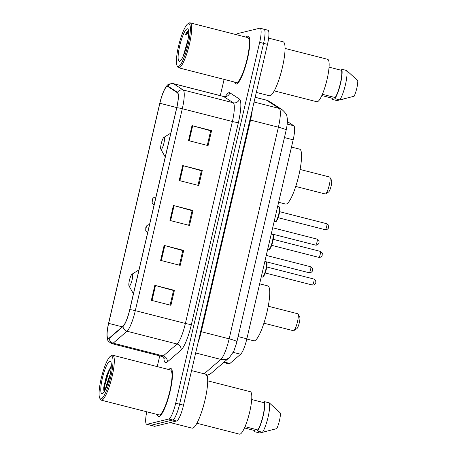 <?xml version="1.0" encoding="UTF-8"?>
<svg xmlns="http://www.w3.org/2000/svg" width="457" height="457" viewBox="0 0 457 457"><rect width="100%" height="100%" fill="white"/><g stroke="black" fill="none" stroke-linecap="round" stroke-linejoin="round"><path stroke-width="0.69" d="M287.407 121.591L293.782 125.744A15.458 3.108 104.3 0 1 293.166 139.808L246.854 338.82A15.458 3.108 104.3 0 1 240.611 354.249L229.905 363.492A15.458 3.108 104.3 0 1 229.26 363.863A15.458 3.108 104.3 0 1 228.917 363.863L223.622 362.515M146.76 411.791A15.458 3.108 -75.7 0 0 146.703 424.29L154.523 426.29A15.458 3.108 -75.7 0 0 154.866 426.29L176.631 421A15.458 3.108 -75.7 0 0 183.514 405.199L267.488 44.358A15.458 3.108 -75.7 0 0 267.911 30.208L263.997 29.208A15.458 3.108 -75.7 0 0 263.66 29.214M146.703 424.29A15.458 3.108 -75.7 0 0 147.04 424.29L168.804 419L172.717 420A15.458 3.108 -75.7 0 0 179.607 404.199L263.575 43.358A15.458 3.108 -75.7 0 0 263.997 29.208A15.458 3.108 -75.7 0 1 263.575 43.358L179.607 404.199A15.458 3.108 -75.7 0 1 172.717 420L150.953 425.29L172.717 420L176.631 421M150.61 425.29A15.458 3.108 -75.7 0 0 150.953 425.29A15.458 3.108 -75.7 0 1 150.61 425.29M159.145 416.401A24.729 4.976 -75.7 0 0 169.855 392.403A24.729 4.976 -75.7 0 0 170.838 368.485A24.729 4.976 -75.7 0 0 170.295 368.491A24.729 4.976 -75.7 0 0 168.782 369.553A24.729 4.976 -75.7 0 1 170.295 368.491A24.729 4.976 -75.7 0 1 170.838 368.485A24.729 4.976 -75.7 0 1 169.855 392.403A24.729 4.976 -75.7 0 1 159.145 416.401A24.729 4.976 -75.7 0 1 158.596 416.407A24.729 4.976 -75.7 0 0 159.145 416.401M236.492 84.008A24.729 4.976 -75.7 0 0 247.208 60.01A24.729 4.976 -75.7 0 0 248.191 36.092A24.729 4.976 -75.7 0 0 247.643 36.097A24.729 4.976 -75.7 0 0 246.129 37.166A24.729 4.976 -75.7 0 1 247.643 36.097A24.729 4.976 -75.7 0 1 248.191 36.092A24.729 4.976 -75.7 0 1 247.208 60.01A24.729 4.976 -75.7 0 1 236.492 84.008A24.729 4.976 -75.7 0 1 235.949 84.014A24.729 4.976 -75.7 0 0 236.492 84.008M108.56 338.448A16.486 3.313 104.3 0 1 108.195 338.454A16.486 3.313 104.3 0 1 108.652 323.362L159.87 103.265A16.486 3.313 104.3 0 1 167.576 86.407A16.486 3.313 104.3 0 1 167.788 86.499L177.373 92.742A16.486 3.313 104.3 0 1 176.71 107.738L129.719 309.675A16.486 3.313 104.3 0 1 123.059 326.132L109.246 338.054A16.486 3.313 104.3 0 1 108.56 338.448M108.469 338.848A16.898 3.399 -75.7 0 0 109.172 338.443L122.984 326.521A16.898 3.399 -75.7 0 0 129.811 309.652L176.802 107.721A16.898 3.399 -75.7 0 0 177.482 92.343L167.896 86.105A16.898 3.399 -75.7 0 0 164.149 90.16A16.898 3.399 -75.7 0 0 159.779 103.288L108.56 323.385A16.898 3.399 -75.7 0 0 106.989 333.519A16.898 3.399 -75.7 0 0 108.469 338.848M157.305 414.482A24.729 4.976 -75.7 0 0 158.596 416.407A24.729 4.976 -75.7 0 1 157.305 414.482M234.652 82.089A24.729 4.976 -75.7 0 0 235.949 84.014A24.729 4.976 -75.7 0 1 234.652 82.089M168.804 419A15.458 3.108 -75.7 0 0 175.694 403.2L259.662 42.358A15.458 3.108 -75.7 0 0 260.09 28.208A15.458 3.108 -75.7 0 0 259.747 28.214L237.983 33.504A15.458 3.108 -75.7 0 0 236.583 34.721M224.096 79.392L220.314 95.627M159.75 355.877L157.254 366.611M192.003 125.629L211.562 130.628L208.078 145.6L188.518 140.602L192.003 125.629A4.124 0.428 -166.9 0 1 192.665 125.806L189.181 140.773M164.126 245.415L183.685 250.407L180.201 265.38L160.641 260.387L164.126 245.415A4.124 0.428 -166.9 0 1 164.794 245.592L161.31 260.553M154.837 285.339L174.397 290.338L170.912 305.31L151.353 300.312L154.837 285.339A4.124 0.428 -166.9 0 1 155.5 285.516L152.021 300.483M182.709 165.56L202.268 170.552L198.784 185.531L179.224 180.532L182.709 165.56A4.124 0.428 -166.9 0 1 183.377 165.737L179.892 180.704M173.42 205.484L192.98 210.483L189.495 225.455L169.935 220.457L173.42 205.484A4.124 0.428 -166.9 0 1 174.083 205.661L170.598 220.628M192.98 210.483L192.083 210.7M188.701 225.25L192.094 210.648L174.083 205.661M202.268 170.552L201.377 170.769M197.99 185.325L201.388 170.718L183.377 165.737M174.397 290.338L173.5 290.555M170.118 305.105L173.511 290.498L155.5 285.516M183.685 250.407L182.794 250.625M179.407 265.18L182.806 250.573L164.794 245.592M211.562 130.628L210.666 130.845M207.278 145.4L210.677 130.793L192.665 125.806M111.034 355.997A22.153 4.456 -75.7 0 0 110.52 356.22A22.153 4.456 -75.7 0 0 101.722 376.351A22.153 4.456 -75.7 0 0 99.786 398.236A22.153 4.456 -75.7 0 0 101.048 398.915A22.153 4.456 -75.7 0 0 110.914 376.271A22.153 4.456 -75.7 0 0 111.034 355.997M99.786 398.236L100.471 399.452A23.187 4.661 -75.7 0 0 101.277 400.166A23.187 4.661 -75.7 0 0 101.791 400.166A23.187 4.661 -75.7 0 0 111.834 377.665A23.187 4.661 -75.7 0 0 112.759 355.243A23.187 4.661 -75.7 0 0 112.245 355.249A23.187 4.661 -75.7 0 0 111.708 355.483L110.52 356.22M101.277 400.166L158.979 414.91A23.187 4.661 -75.7 0 0 159.493 414.905A23.187 4.661 -75.7 0 0 169.536 392.403A23.187 4.661 -75.7 0 0 170.455 369.981L112.759 355.243M170.198 422.559L192.06 428.146A27.82 5.593 -75.7 0 0 192.677 428.14A27.82 5.593 -75.7 0 0 204.73 401.137A27.82 5.593 -75.7 0 0 205.833 374.237L191.569 370.593M196.87 423.262L239.497 434.15A21.896 4.404 -75.7 0 0 239.976 434.144A21.896 4.404 -75.7 0 0 249.465 412.894A21.896 4.404 -75.7 0 0 250.333 391.718L207.712 380.83M104.659 391.015L108.366 379.327A11.648 2.342 -75.7 0 0 107.429 384.571M108.366 379.327L110.268 374.083M102.254 393.728A16.8 3.376 -75.7 0 0 102.642 393.557A16.8 3.376 -75.7 0 0 109.314 378.293A16.8 3.376 -75.7 0 0 110.783 361.698A16.8 3.376 -75.7 0 0 109.829 361.184A16.8 3.376 -75.7 0 0 102.345 378.356A16.8 3.376 -75.7 0 0 102.254 393.728M110.988 366.331L106.567 375.42L103.779 387.216C103.63 390.021 103.905 391.609 104.613 391.98M245.015 426.672L257.834 429.951A15.458 3.108 -75.7 0 0 262.986 415.859A15.458 3.108 -75.7 0 0 264.169 402.726L251.71 399.544M257.834 429.951L257.577 431.042L262.467 432.288L276.793 428.626A10.305 2.074 -75.7 0 0 280.415 413.042L269.31 402.885L264.42 401.634L264.169 402.726M262.467 432.288A16.486 3.313 -75.7 0 0 268.099 417.052A16.486 3.313 -75.7 0 0 269.31 402.885M257.577 431.042A16.486 3.313 -75.7 0 0 263.209 415.801A16.486 3.313 -75.7 0 0 264.42 401.634M266.214 431.414L259.633 432.979L254.743 431.728L255 430.637L244.455 427.946M254.486 430.505A16.486 3.313 -75.7 0 0 254.743 431.728M104.327 391.569L104.619 385.874L108.686 372.095L111.262 367.068M103.779 387.216L108.075 371.941L111.297 366.017M263.912 323.19L293.383 330.719A8.757 1.759 -75.7 0 0 293.577 330.719A8.757 1.759 -75.7 0 0 293.777 330.628A8.757 1.759 -75.7 0 0 297.256 322.671A8.757 1.759 -75.7 0 0 298.021 314.016A8.757 1.759 -75.7 0 0 297.718 313.748L268.248 306.219M132.153 274.143A6.181 1.245 -75.7 0 0 132.01 274.206A6.181 1.245 -75.7 0 0 129.554 279.827A6.181 1.245 -75.7 0 0 129.017 285.933A6.181 1.245 -75.7 0 0 129.365 286.122A6.181 1.245 -75.7 0 0 132.119 279.804A6.181 1.245 -75.7 0 0 132.153 274.143M246.803 339.025L253.818 340.819A28.34 5.695 -75.7 0 0 254.446 340.813A28.34 5.695 -75.7 0 0 266.717 313.313A28.34 5.695 -75.7 0 0 267.848 285.911L259.65 283.814M293.777 330.628L296.747 328.783A6.181 1.245 -75.7 0 0 299.198 323.168A6.181 1.245 -75.7 0 0 299.741 317.061L298.021 314.016M295.736 186.445L325.207 193.968A8.757 1.759 -75.7 0 0 325.401 193.968A8.757 1.759 -75.7 0 0 325.601 193.877A8.757 1.759 -75.7 0 0 329.08 185.919A8.757 1.759 -75.7 0 0 329.845 177.27A8.757 1.759 -75.7 0 0 329.543 176.996L300.072 169.467M163.977 137.397A6.181 1.245 -75.7 0 0 163.835 137.46A6.181 1.245 -75.7 0 0 161.378 143.075A6.181 1.245 -75.7 0 0 160.835 149.182A6.181 1.245 -75.7 0 0 161.19 149.376A6.181 1.245 -75.7 0 0 163.943 143.052A6.181 1.245 -75.7 0 0 163.977 137.397M278.627 202.28L285.642 204.068A28.34 5.695 -75.7 0 0 286.265 204.062A28.34 5.695 -75.7 0 0 298.541 176.562A28.34 5.695 -75.7 0 0 299.666 149.159L291.475 147.068M325.601 193.877L328.566 192.037A6.181 1.245 -75.7 0 0 331.022 186.416A6.181 1.245 -75.7 0 0 331.565 180.309L329.845 177.27M188.381 23.604A22.153 4.456 -75.7 0 0 187.873 23.827A22.153 4.456 -75.7 0 0 179.075 43.963A22.153 4.456 -75.7 0 0 177.139 65.848A22.153 4.456 -75.7 0 0 178.396 66.522A22.153 4.456 -75.7 0 0 188.267 43.878A22.153 4.456 -75.7 0 0 188.381 23.604M177.139 65.848L177.824 67.059A23.187 4.661 -75.7 0 0 178.63 67.779A23.187 4.661 -75.7 0 0 179.144 67.773A23.187 4.661 -75.7 0 0 189.181 45.272A23.187 4.661 -75.7 0 0 190.106 22.85A23.187 4.661 -75.7 0 0 189.592 22.856A23.187 4.661 -75.7 0 0 189.055 23.09L187.873 23.827M178.63 67.779L236.332 82.517A23.187 4.661 -75.7 0 0 236.84 82.511A23.187 4.661 -75.7 0 0 246.883 60.01A23.187 4.661 -75.7 0 0 247.808 37.594L190.106 22.85M256.303 92.405L269.413 95.753A27.82 5.593 -75.7 0 0 270.024 95.753A27.82 5.593 -75.7 0 0 282.078 68.75A27.82 5.593 -75.7 0 0 283.186 41.844L268.636 38.125M274.223 90.869L316.844 101.757A21.896 4.404 -75.7 0 0 317.329 101.751A21.896 4.404 -75.7 0 0 326.812 80.501A21.896 4.404 -75.7 0 0 327.686 59.324L285.065 48.436M188.53 30.716L188.341 30.739C187.49 30.985 186.467 32.396 185.268 34.972L188.684 32.767M179.601 61.335A16.8 3.376 -75.7 0 0 179.989 61.164A16.8 3.376 -75.7 0 0 186.662 45.9A16.8 3.376 -75.7 0 0 188.13 29.305A16.8 3.376 -75.7 0 0 187.176 28.791A16.8 3.376 -75.7 0 0 179.692 45.963A16.8 3.376 -75.7 0 0 179.601 61.335M188.027 39.456L183.308 55.983M322.368 94.285L335.181 97.558A15.458 3.108 -75.7 0 0 340.334 83.465A15.458 3.108 -75.7 0 0 341.516 70.332L329.063 67.15M335.181 97.558L334.93 98.649L339.819 99.894L354.141 96.233A10.305 2.074 -75.7 0 0 357.768 80.649L346.663 70.492L341.773 69.241L341.516 70.332M339.819 99.894A16.486 3.313 -75.7 0 0 345.452 84.659A16.486 3.313 -75.7 0 0 346.663 70.492M334.93 98.649A16.486 3.313 -75.7 0 0 340.562 83.408A16.486 3.313 -75.7 0 0 341.773 69.241M343.561 99.026L336.986 100.586L332.096 99.335L332.348 98.244L321.808 95.553M331.833 98.112A16.486 3.313 -75.7 0 0 332.096 99.335M185.268 34.972L188.598 31.07M185.176 51.007L186.616 46.077M224.181 362.03L229.905 363.492M233.253 352.37L240.611 354.249M238.12 336.586L246.854 338.82M284.431 137.574L293.166 139.808M287.225 124.07L293.782 125.744M204.153 373.803L220.834 359.408A20.611 4.142 -75.7 0 0 229.151 338.837L278.404 127.206A20.611 4.142 -75.7 0 0 279.233 108.452L266.597 100.232A20.611 4.142 -75.7 0 0 266.34 100.117L269.539 101.523L282.169 109.743C285.385 112.628 286.973 114.896 286.939 116.552C287.453 119.277 288.019 121.145 286.173 130.091A10.305 1.074 -166.9 0 0 278.404 127.206L250.527 120.082L201.28 331.713A20.611 4.142 104.3 0 1 198.087 342.579M255.166 97.312L266.597 100.232A10.305 10.071 -56.9 0 1 269.539 101.523M183.514 405.199L175.694 403.2M154.866 426.29L147.04 424.29M267.488 44.358L259.662 42.358M286.173 130.091L236.617 342.978L233.824 351.182L229.46 357.471A10.305 9.7 -130.8 0 1 220.834 359.408L195.67 352.975M236.926 341.722A10.305 1.074 -166.9 0 0 229.151 338.837L200.657 331.548M282.169 109.743A10.305 10.071 -56.9 0 0 279.233 108.452L254.069 102.025M252.315 109.56A20.611 4.142 104.3 0 1 250.527 120.082L249.905 119.911M229.46 357.471L211.26 373.186A10.305 9.7 -130.8 0 1 206.895 375.271M108.652 323.362L122.248 326.835M225.552 96.353A25.763 5.181 104.3 0 1 228.963 92.668A25.763 5.181 104.3 0 1 229.86 92.811L239.439 99.049A25.763 5.181 104.3 0 1 238.405 122.487L191.414 324.419A25.763 5.181 104.3 0 1 181.012 350.131L167.199 362.058A25.763 5.181 104.3 0 1 163.835 357.534M176.802 107.721A5.153 0.537 13.1 0 1 182.309 108.72L135.318 310.651A20.611 4.142 104.3 0 1 126.995 331.222L113.187 343.15A20.611 4.142 104.3 0 1 112.325 343.641A20.611 4.142 104.3 0 1 111.874 343.647L161.944 356.437A20.611 4.142 -75.7 0 0 162.401 356.437A20.611 4.142 -75.7 0 0 163.258 355.94L177.07 344.018A20.611 4.142 -75.7 0 0 185.393 323.447L232.385 121.511A20.611 4.142 -75.7 0 0 233.213 102.762L223.627 96.524A20.611 4.142 -75.7 0 0 223.364 96.404L226.209 96.101M109.172 338.443A5.153 4.85 -130.8 0 0 113.187 343.15L163.258 355.94A5.153 4.85 49.2 0 1 167.199 362.058M191.414 324.419A5.153 0.537 -166.9 0 1 185.393 323.447L135.318 310.651A5.153 0.537 -166.9 0 0 129.811 309.652M177.482 92.343A5.153 5.033 -56.9 0 1 183.137 89.972A20.611 4.142 104.3 0 1 182.309 108.72L232.385 121.511A5.153 0.537 -166.9 0 0 238.405 122.487M181.012 350.131A5.153 4.85 49.2 0 0 177.07 344.018L126.995 331.222A5.153 4.85 -130.8 0 1 122.984 326.521M167.896 86.105A5.153 5.033 -56.9 0 1 173.551 83.728L183.137 89.972L233.213 102.762A5.153 5.033 123.1 0 0 239.439 99.049M164.149 90.16C167.468 84.996 166.719 83.825 173.294 83.614A20.611 4.142 104.3 0 1 173.551 83.728L223.627 96.524A5.153 5.033 123.1 0 0 229.86 92.811M159.87 103.265L176.745 107.578M309.092 272.726A3.09 0.623 -75.7 0 0 309.149 272.76A3.09 0.623 -75.7 0 0 309.218 272.755A3.09 0.623 -75.7 0 0 310.554 269.756A3.09 0.623 -75.7 0 0 310.68 266.768A3.09 0.623 -75.7 0 0 310.611 266.768M145.812 229.163L146.394 226.666L145.812 229.163M315.524 245.078A3.09 0.623 -75.7 0 0 315.581 245.106A3.09 0.623 -75.7 0 0 315.65 245.106A3.09 0.623 -75.7 0 0 316.992 242.107A3.09 0.623 -75.7 0 0 317.112 239.12A3.09 0.623 -75.7 0 0 317.044 239.12M152.244 201.508L152.827 199.018L152.244 201.508M266.151 262.044C266.797 263.289 267.151 260.593 266.837 266.574C265.9 273.086 262.981 278.119 262.735 277.016L262.324 277.016A7.729 1.554 -75.7 0 0 262.495 277.016A7.729 1.554 -75.7 0 0 265.843 269.516A7.729 1.554 -75.7 0 0 266.151 262.044L264.797 261.695M312.314 284.985A3.09 0.623 -75.7 0 0 312.371 285.019A3.09 0.623 -75.7 0 0 312.439 285.019A3.09 0.623 -75.7 0 0 313.776 282.015A3.09 0.623 -75.7 0 0 313.902 279.027A3.09 0.623 -75.7 0 0 313.833 279.027M266.562 262.684A7.215 1.451 104.3 0 1 266.191 269.779A7.215 1.451 104.3 0 1 263.101 276.645M272.583 234.395C273.235 235.641 273.589 232.944 273.269 238.92C272.332 245.438 269.419 250.47 269.167 249.368L268.756 249.368A7.729 1.554 -75.7 0 0 268.927 249.368A7.729 1.554 -75.7 0 0 272.275 241.867A7.729 1.554 -75.7 0 0 272.583 234.395L271.235 234.047M318.746 257.337A3.09 0.623 -75.7 0 0 318.803 257.371A3.09 0.623 -75.7 0 0 318.872 257.365A3.09 0.623 -75.7 0 0 320.214 254.366A3.09 0.623 -75.7 0 0 320.334 251.379A3.09 0.623 -75.7 0 0 320.266 251.379M273 235.035A7.215 1.451 104.3 0 1 272.623 242.13A7.215 1.451 104.3 0 1 269.533 248.991M279.016 206.741C279.667 207.992 280.021 205.29 279.707 211.271C278.77 217.783 275.851 222.816 275.6 221.719L275.194 221.719A7.729 1.554 -75.7 0 0 275.365 221.719A7.729 1.554 -75.7 0 0 278.713 214.219A7.729 1.554 -75.7 0 0 279.016 206.741L277.667 206.398M325.178 229.688A3.09 0.623 -75.7 0 0 325.241 229.717A3.09 0.623 -75.7 0 0 325.31 229.717A3.09 0.623 -75.7 0 0 326.646 226.718A3.09 0.623 -75.7 0 0 326.772 223.73A3.09 0.623 -75.7 0 0 326.704 223.73M279.433 207.387A7.215 1.451 104.3 0 1 279.061 214.476A7.215 1.451 104.3 0 1 275.971 221.342M266.34 100.117L255.177 97.267M206.53 375.648L211.26 373.186M106.989 333.519C107.429 339.625 106.195 340.299 111.874 343.647M260.09 28.208L263.997 29.208M173.294 83.614L223.364 96.404M164.354 358.288C164.543 357.991 163.737 357.374 161.944 356.437M129.017 285.933L133.427 293.742M132.01 274.206L138.979 269.876M160.835 149.182L165.245 156.991M163.835 137.46L170.804 133.124M266.26 255.417L310.68 266.768C314.022 269.139 312.097 268.55 312.588 270.058C312.697 271.012 311.971 271.915 310.406 272.766L309.149 272.76L264.86 261.444M149.502 224.793L148.228 224.787C146.651 225.564 145.84 226.581 145.8 227.837L145.732 230.545C146.411 231.733 147.034 232.31 147.588 232.282M272.692 227.769L317.112 239.12C320.46 241.49 318.529 240.896 319.026 242.41C319.135 243.364 318.403 244.267 316.844 245.118L315.581 245.106L271.292 233.795M155.94 197.144L154.666 197.138C153.089 197.915 152.278 198.932 152.232 200.189L152.164 202.891C152.849 204.085 153.466 204.662 154.026 204.633M265.243 272.978L312.371 285.019L313.628 285.025C315.193 284.174 315.918 283.271 315.81 282.323C315.319 280.809 317.244 281.398 313.902 279.027L266.774 266.985M262.324 277.016L261.295 276.753M271.675 245.329L318.803 257.371L320.06 257.377C321.625 256.526 322.356 255.623 322.248 254.669C321.751 253.161 323.682 253.749 320.334 251.379L273.206 239.337M268.756 249.368L267.728 249.105M278.113 217.681L325.241 229.717L326.498 229.728C328.063 228.877 328.789 227.974 328.68 227.02C328.183 225.507 330.114 226.101 326.772 223.73L279.644 211.688M275.194 221.719L274.166 221.456"/></g></svg>

